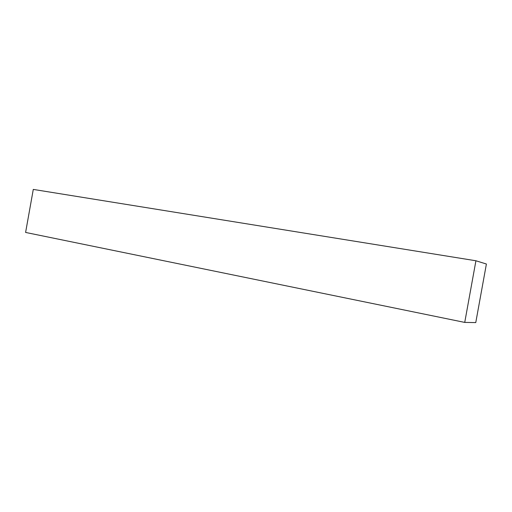 <?xml version="1.0" encoding="UTF-8"?>
<svg xmlns="http://www.w3.org/2000/svg" width="512" height="512" viewBox="0 0 512 512"><rect width="100%" height="100%" fill="white"/><g stroke="black" fill="none" stroke-linecap="round" stroke-linejoin="round"><path stroke-width="0.77" d="M33.286 189.414L25.6 232.442L464.736 322.406L475.923 260.768L33.286 189.414L475.923 260.768L486.4 264.019L475.763 322.586L464.736 322.406L25.6 232.442L33.286 189.414M475.923 260.768L464.736 322.406L475.763 322.586L486.4 264.019L475.923 260.768"/></g></svg>
